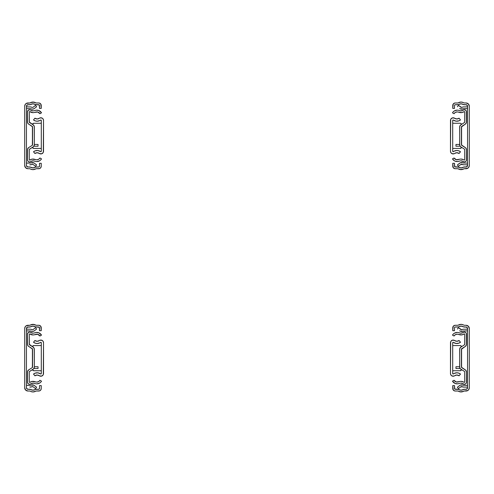 <?xml version="1.0" encoding="UTF-8"?>
<svg xmlns="http://www.w3.org/2000/svg" width="494" height="494" viewBox="0 0 494 494"><rect width="100%" height="100%" fill="white"/><g stroke="black" fill="none" stroke-linecap="round" stroke-linejoin="round"><path stroke-width="0.74" d="M31.894 391.828L32.968 391.94A5.304 5.304 0 0 1 30.863 391.501L32.968 391.94L36.099 391.063A0.475 0.475 0 0 1 36.29 391.02L39.699 390.834L40.817 389.914L41.237 388.531A2.489 2.489 0 0 1 38.748 391.02L36.29 391.02A0.475 0.475 0 0 0 36.099 391.063L35.08 391.501A5.304 5.304 0 0 1 32.968 391.94L35.08 391.501M39.489 388.531L39.489 385.598L41.237 385.598L41.237 388.531L41.237 385.598L39.489 385.598L39.489 388.531A0.741 0.741 0 0 1 38.748 389.272L35.401 389.457A2.223 2.223 0 0 1 36.29 389.272L38.748 389.272L35.84 389.315L34.382 389.896A3.557 3.557 0 0 1 31.554 389.896L29.652 389.272A2.223 2.223 0 0 1 30.535 389.457L27.93 389.272A1.482 1.482 0 0 1 26.448 387.79L26.448 328.51A1.482 1.482 0 0 1 27.93 327.028L30.535 326.843A2.223 2.223 0 0 1 29.652 327.028L31.554 326.404A3.557 3.557 0 0 1 34.382 326.404L36.29 327.028A2.223 2.223 0 0 1 35.401 326.843L38.748 327.028A0.741 0.741 0 0 1 39.489 327.769L39.489 330.702L41.237 330.702L40.817 326.386L39.236 325.33L36.29 325.28A0.475 0.475 0 0 1 36.099 325.237L32.968 324.36L29.838 325.237A0.475 0.475 0 0 1 29.652 325.28L26.139 325.824L25.243 326.713L24.7 328.51A3.23 3.23 0 0 1 27.93 325.28L29.652 325.28A0.475 0.475 0 0 0 29.838 325.237L30.863 324.799A5.304 5.304 0 0 1 35.08 324.799L36.099 325.237A0.475 0.475 0 0 0 36.29 325.28L38.748 325.28A2.489 2.489 0 0 1 41.237 327.769L41.193 327.281M30.789 331.054L30.233 330.949A1.482 1.482 0 0 1 30.789 331.054A1.482 1.482 0 0 0 30.029 330.961A1.482 1.482 0 0 1 30.233 330.949A1.482 1.482 0 0 0 30.029 330.961L26.448 330.881L30.029 330.961M30.233 329.202A3.23 3.23 0 0 0 29.782 329.232L26.448 329.152L29.782 329.232A3.23 3.23 0 0 1 31.443 329.436L31.857 329.603A1.482 1.482 0 0 0 33.32 329.393A1.482 1.482 0 0 1 31.857 329.603L30.85 329.257M32.413 384.845A3.23 3.23 0 0 0 32.406 384.845A3.23 3.23 0 0 1 34.401 385.53L36.599 387.247L35.525 388.624L33.32 386.907A1.482 1.482 0 0 0 32.413 386.592A1.482 1.482 0 0 1 33.32 386.907L35.525 388.624L36.599 387.247L33.95 385.234A3.23 3.23 0 0 0 33.95 385.234L31.202 385.079A3.23 3.23 0 0 1 32.413 384.845L31.795 384.9M31.857 386.697A1.482 1.482 0 0 1 32.413 386.592A1.482 1.482 0 0 0 31.857 386.697L31.443 386.864A3.23 3.23 0 0 1 29.782 387.068L32.894 386.672M36.599 329.053L35.525 327.676L33.32 329.393L35.525 327.676L36.599 329.053L34.401 330.77A3.23 3.23 0 0 1 31.202 331.221A3.23 3.23 0 0 0 34.401 330.77L32.863 331.425L31.202 331.221M30.789 385.246L26.448 385.419L30.029 385.339A1.482 1.482 0 0 0 30.789 385.246A1.482 1.482 0 0 1 30.029 385.339M29.782 387.068L30.628 387.074M34.401 385.53L33.95 385.234M33.462 385.017L32.944 384.888M29.652 391.02A0.475 0.475 0 0 1 29.838 391.063L30.863 391.501L29.838 391.063A0.475 0.475 0 0 0 29.652 391.02L27.93 391.02L29.652 391.02M32.616 329.696L32.987 329.591M31.585 389.908A3.557 3.557 0 0 0 32.215 390.112M32.277 390.124A3.557 3.557 0 0 0 32.937 390.192M34.358 326.392A3.557 3.557 0 0 0 33.722 326.188M33.66 326.176A3.557 3.557 0 0 0 32.999 326.108M32.937 326.108A3.557 3.557 0 0 0 32.277 326.176M32.215 326.188A3.557 3.557 0 0 0 31.585 326.392M36.29 327.028L39.273 327.244L39.489 330.702L41.237 330.702L41.237 327.769M24.7 328.51L24.7 387.79L25.645 390.075L27.93 391.02A3.23 3.23 0 0 1 24.7 387.79L24.7 328.51M39.434 388.815L38.748 389.272L36.29 389.272M35.401 389.457L32.968 390.192L30.535 389.457M29.652 389.272L27.361 389.161L26.448 387.79L26.448 328.51L27.361 327.139L29.652 327.028M30.535 326.843L32.968 326.108L35.401 326.843M40.817 326.386L39.699 325.466M34.049 324.472L30.863 324.799M24.762 388.42L25.243 389.587M39.699 390.834L40.817 389.914M33.691 390.118L32.246 390.118M27.93 389.272L26.701 388.611M26.701 327.689L27.93 327.028M32.246 326.182L33.691 326.182M31.894 169.528L32.968 169.64A5.304 5.304 0 0 1 30.863 169.201L32.968 169.64L36.099 168.763A0.475 0.475 0 0 1 36.29 168.72L39.699 168.534L40.817 167.614L41.237 166.231A2.489 2.489 0 0 1 38.748 168.72L36.29 168.72A0.475 0.475 0 0 0 36.099 168.763L35.08 169.201A5.304 5.304 0 0 1 32.968 169.64L35.08 169.201M39.489 166.231L39.489 163.298L41.237 163.298L41.237 166.231L41.237 163.298L39.489 163.298L39.489 166.231A0.741 0.741 0 0 1 38.748 166.972L35.401 167.157A2.223 2.223 0 0 1 36.29 166.972L38.748 166.972L35.84 167.015L34.382 167.596A3.557 3.557 0 0 1 31.554 167.596L29.652 166.972A2.223 2.223 0 0 1 30.535 167.157L27.93 166.972A1.482 1.482 0 0 1 26.448 165.49L26.448 106.21A1.482 1.482 0 0 1 27.93 104.728L30.535 104.543A2.223 2.223 0 0 1 29.652 104.728L31.554 104.104A3.557 3.557 0 0 1 34.382 104.104L36.29 104.728A2.223 2.223 0 0 1 35.401 104.543L38.748 104.728A0.741 0.741 0 0 1 39.489 105.469L39.489 108.402L41.237 108.402L40.817 104.086L39.236 103.03L36.29 102.98A0.475 0.475 0 0 1 36.099 102.937L32.968 102.06L29.838 102.937A0.475 0.475 0 0 1 29.652 102.98L26.139 103.524L25.243 104.413L24.7 106.21A3.23 3.23 0 0 1 27.93 102.98L29.652 102.98A0.475 0.475 0 0 0 29.838 102.937L30.863 102.499A5.304 5.304 0 0 1 35.08 102.499L36.099 102.937A0.475 0.475 0 0 0 36.29 102.98L38.748 102.98A2.489 2.489 0 0 1 41.237 105.469L41.193 104.981M30.789 108.754L30.233 108.649A1.482 1.482 0 0 1 30.789 108.754A1.482 1.482 0 0 0 30.029 108.661A1.482 1.482 0 0 1 30.233 108.649A1.482 1.482 0 0 0 30.029 108.661L26.448 108.581L30.029 108.661M29.782 106.932L26.448 106.852L29.782 106.932A3.23 3.23 0 0 1 30.233 106.902A3.23 3.23 0 0 0 29.782 106.932A3.23 3.23 0 0 1 31.443 107.136L31.857 107.303A1.482 1.482 0 0 0 33.32 107.093A1.482 1.482 0 0 1 31.857 107.303L30.85 106.957M32.413 162.545A3.23 3.23 0 0 0 32.406 162.545A3.23 3.23 0 0 1 34.401 163.23L36.599 164.947L35.525 166.324L33.32 164.607A1.482 1.482 0 0 0 32.413 164.292A1.482 1.482 0 0 1 33.32 164.607L35.525 166.324L36.599 164.947L33.95 162.934A3.23 3.23 0 0 0 33.95 162.934L31.202 162.779A3.23 3.23 0 0 1 32.413 162.545L31.795 162.6M31.857 164.397A1.482 1.482 0 0 1 32.413 164.292A1.482 1.482 0 0 0 31.857 164.397L31.443 164.564A3.23 3.23 0 0 1 29.782 164.768L32.894 164.372M36.599 106.753L35.525 105.376L33.32 107.093L35.525 105.376L36.599 106.753L34.401 108.47A3.23 3.23 0 0 1 31.202 108.921A3.23 3.23 0 0 0 34.401 108.47L32.863 109.125L31.202 108.921M30.789 162.946L26.448 163.119L30.029 163.039A1.482 1.482 0 0 0 30.789 162.946A1.482 1.482 0 0 1 30.029 163.039M29.782 164.768L30.628 164.774M34.401 163.23L33.95 162.934M33.462 162.717L32.944 162.588M29.652 168.72A0.475 0.475 0 0 1 29.838 168.763L30.863 169.201L29.838 168.763A0.475 0.475 0 0 0 29.652 168.72L27.93 168.72L29.652 168.72M32.616 107.396L32.987 107.291M31.585 167.608A3.557 3.557 0 0 0 32.215 167.812M32.277 167.824A3.557 3.557 0 0 0 32.937 167.892M34.358 104.092A3.557 3.557 0 0 0 33.722 103.888M33.66 103.876A3.557 3.557 0 0 0 32.999 103.808M32.937 103.808A3.557 3.557 0 0 0 32.277 103.876M32.215 103.888A3.557 3.557 0 0 0 31.585 104.092M36.29 104.728L39.273 104.944L39.489 108.402L41.237 108.402L41.237 105.469M24.7 106.21L24.7 165.49L25.645 167.775L27.93 168.72A3.23 3.23 0 0 1 24.7 165.49L24.7 106.21M39.434 166.515L38.748 166.972L36.29 166.972M35.401 167.157L32.968 167.892L30.535 167.157M29.652 166.972L27.361 166.861L26.448 165.49L26.448 106.21L27.361 104.839L29.652 104.728M30.535 104.543L32.968 103.808L35.401 104.543M40.817 104.086L39.699 103.166M34.049 102.172L30.863 102.499M24.762 166.12L25.243 167.287M39.699 168.534L40.817 167.614M33.691 167.818L32.246 167.818M27.93 166.972L26.701 166.311M26.701 105.389L27.93 104.728M32.246 103.882L33.691 103.882M462.106 324.472L461.032 324.36A5.304 5.304 0 0 1 463.137 324.799L461.032 324.36L458.92 324.799A5.304 5.304 0 0 1 461.032 324.36L457.901 325.237A0.475 0.475 0 0 1 457.71 325.28L454.764 325.33L453.183 326.386L452.763 330.702L454.511 330.702L454.511 327.769A0.741 0.741 0 0 1 455.252 327.028L458.599 326.843A2.223 2.223 0 0 1 457.71 327.028L455.252 327.028L458.16 326.985L459.618 326.404A3.557 3.557 0 0 1 462.446 326.404L464.348 327.028A2.223 2.223 0 0 1 463.465 326.843L466.07 327.028A1.482 1.482 0 0 1 467.552 328.51L467.552 387.79A1.482 1.482 0 0 1 466.07 389.272L463.465 389.457A2.223 2.223 0 0 1 464.348 389.272L462.446 389.896A3.557 3.557 0 0 1 459.618 389.896L457.71 389.272A2.223 2.223 0 0 1 458.599 389.457L455.252 389.272A0.741 0.741 0 0 1 454.511 388.531L454.511 385.598L452.763 385.598L453.183 389.914L454.764 390.97L457.71 391.02A0.475 0.475 0 0 1 457.901 391.063L461.032 391.94L464.162 391.063A0.475 0.475 0 0 1 464.348 391.02L467.861 390.476L468.757 389.587L469.3 387.79A3.23 3.23 0 0 1 466.07 391.02L464.348 391.02A0.475 0.475 0 0 0 464.162 391.063L463.137 391.501A5.304 5.304 0 0 1 458.92 391.501L457.901 391.063A0.475 0.475 0 0 0 457.71 391.02L455.252 391.02A2.489 2.489 0 0 1 452.763 388.531L452.807 389.019M463.971 385.339A1.482 1.482 0 0 1 463.767 385.351A1.482 1.482 0 0 0 463.971 385.339L467.552 385.419L463.971 385.339A1.482 1.482 0 0 1 463.211 385.246A1.482 1.482 0 0 0 463.767 385.351L462.798 385.079A3.23 3.23 0 0 0 459.599 385.53A3.23 3.23 0 0 1 462.798 385.079L460.328 385.098L457.401 387.247L459.599 385.53M463.15 387.043L463.767 387.098A3.23 3.23 0 0 0 464.218 387.068A3.23 3.23 0 0 1 462.557 386.864L462.143 386.697A1.482 1.482 0 0 0 460.68 386.907A1.482 1.482 0 0 1 462.143 386.697L463.767 387.098A3.23 3.23 0 0 0 464.218 387.068L467.552 387.148L464.218 387.068M463.971 330.961L467.552 330.881L463.211 331.054A1.482 1.482 0 0 1 463.971 330.961A1.482 1.482 0 0 0 463.211 331.054L462.798 331.221A3.23 3.23 0 0 1 461.587 331.455A3.23 3.23 0 0 0 461.594 331.455A3.23 3.23 0 0 1 459.599 330.77L460.05 331.066A3.23 3.23 0 0 0 460.05 331.066L459.599 330.77M462.798 331.221L460.05 331.066M460.68 329.393L458.475 327.676L461.587 329.708A1.482 1.482 0 0 1 460.68 329.393A1.482 1.482 0 0 0 462.143 329.603A1.482 1.482 0 0 1 461.587 329.708L462.557 329.436A3.23 3.23 0 0 1 464.218 329.232L467.552 329.152L464.218 329.232M458.475 388.624L457.401 387.247L458.475 388.624L460.68 386.907L458.475 388.624M458.475 327.676L457.401 329.053L458.475 327.676M461.384 386.604L460.68 386.907L462.557 386.864M462.798 385.079L460.328 385.098M464.348 325.28A0.475 0.475 0 0 1 464.162 325.237L463.137 324.799L464.162 325.237A0.475 0.475 0 0 0 464.348 325.28L466.07 325.28L464.348 325.28M462.205 331.4L461.587 331.455M461.106 329.628L461.587 329.708M462.557 329.436L463.372 329.226M454.511 327.769L454.511 330.702L452.763 330.702L452.763 327.769A2.489 2.489 0 0 1 455.252 325.28L457.71 325.28A0.475 0.475 0 0 0 457.901 325.237L458.92 324.799M462.415 326.392A3.557 3.557 0 0 0 461.785 326.188M461.723 326.176A3.557 3.557 0 0 0 461.063 326.108M459.642 389.908A3.557 3.557 0 0 0 460.278 390.112M460.34 390.124A3.557 3.557 0 0 0 461.001 390.192M461.063 390.192A3.557 3.557 0 0 0 461.723 390.124M461.785 390.112A3.557 3.557 0 0 0 462.415 389.908M457.71 389.272L454.727 389.056L454.511 385.598L452.763 385.598L452.763 388.531M469.3 387.79L469.3 328.51L468.355 326.225L466.07 325.28A3.23 3.23 0 0 1 469.3 328.51L469.3 387.79M454.566 327.485L455.252 327.028L457.71 327.028M458.599 326.843L461.032 326.108L463.465 326.843M464.348 327.028L466.639 327.139L467.552 328.51L467.552 387.79L466.639 389.161L464.348 389.272M463.465 389.457L461.032 390.192L458.599 389.457M453.183 389.914L454.301 390.834M459.951 391.828L463.137 391.501M469.238 327.88L468.757 326.713M454.301 325.466L453.183 326.386M460.309 326.182L461.754 326.182M466.07 327.028L467.299 327.689M467.299 388.611L466.07 389.272M461.754 390.118L460.309 390.118M462.106 102.172L461.032 102.06A5.304 5.304 0 0 1 463.137 102.499L461.032 102.06L458.92 102.499A5.304 5.304 0 0 1 461.032 102.06L457.901 102.937A0.475 0.475 0 0 1 457.71 102.98L454.764 103.03L453.183 104.086L452.763 108.402L454.511 108.402L454.511 105.469A0.741 0.741 0 0 1 455.252 104.728L458.599 104.543A2.223 2.223 0 0 1 457.71 104.728L455.252 104.728L458.16 104.685L459.618 104.104A3.557 3.557 0 0 1 462.446 104.104L464.348 104.728A2.223 2.223 0 0 1 463.465 104.543L466.07 104.728A1.482 1.482 0 0 1 467.552 106.21L467.552 165.49A1.482 1.482 0 0 1 466.07 166.972L463.465 167.157A2.223 2.223 0 0 1 464.348 166.972L462.446 167.596A3.557 3.557 0 0 1 459.618 167.596L457.71 166.972A2.223 2.223 0 0 1 458.599 167.157L455.252 166.972A0.741 0.741 0 0 1 454.511 166.231L454.511 163.298L452.763 163.298L453.183 167.614L454.764 168.67L457.71 168.72A0.475 0.475 0 0 1 457.901 168.763L461.032 169.64L464.162 168.763A0.475 0.475 0 0 1 464.348 168.72L467.861 168.176L468.757 167.287L469.3 165.49A3.23 3.23 0 0 1 466.07 168.72L464.348 168.72A0.475 0.475 0 0 0 464.162 168.763L463.137 169.201A5.304 5.304 0 0 1 458.92 169.201L457.901 168.763A0.475 0.475 0 0 0 457.71 168.72L455.252 168.72A2.489 2.489 0 0 1 452.763 166.231L452.807 166.719M463.767 163.051A1.482 1.482 0 0 0 463.971 163.039A1.482 1.482 0 0 1 463.767 163.051A1.482 1.482 0 0 0 463.971 163.039L467.552 163.119L463.971 163.039A1.482 1.482 0 0 1 463.211 162.946A1.482 1.482 0 0 0 463.767 163.051L462.798 162.779A3.23 3.23 0 0 0 459.599 163.23A3.23 3.23 0 0 1 462.798 162.779L460.328 162.798L457.401 164.947L459.599 163.23M464.218 164.768A3.23 3.23 0 0 1 462.557 164.564L462.143 164.397A1.482 1.482 0 0 0 460.68 164.607A1.482 1.482 0 0 1 462.143 164.397L463.767 164.798A3.23 3.23 0 0 0 464.218 164.768L467.552 164.848L464.218 164.768M463.971 108.661L467.552 108.581L463.211 108.754A1.482 1.482 0 0 1 463.971 108.661A1.482 1.482 0 0 0 463.211 108.754L462.798 108.921A3.23 3.23 0 0 1 461.587 109.155A3.23 3.23 0 0 0 461.594 109.155A3.23 3.23 0 0 1 459.599 108.47L460.05 108.766A3.23 3.23 0 0 0 460.05 108.766L459.599 108.47M462.798 108.921L460.05 108.766M460.68 107.093L458.475 105.376L461.587 107.408A1.482 1.482 0 0 1 460.68 107.093A1.482 1.482 0 0 0 462.143 107.303A1.482 1.482 0 0 1 461.587 107.408L462.557 107.136A3.23 3.23 0 0 1 464.218 106.932L467.552 106.852L464.218 106.932M458.475 166.324L457.401 164.947L458.475 166.324L460.68 164.607L458.475 166.324M458.475 105.376L457.401 106.753L458.475 105.376M461.384 164.304L460.68 164.607L462.557 164.564M462.798 162.779L460.328 162.798M463.15 164.743L463.767 164.798M464.348 102.98A0.475 0.475 0 0 1 464.162 102.937L463.137 102.499L464.162 102.937A0.475 0.475 0 0 0 464.348 102.98L466.07 102.98L464.348 102.98M462.205 109.1L461.587 109.155M461.106 107.328L461.587 107.408M462.557 107.136L463.372 106.926M454.511 105.469L454.511 108.402L452.763 108.402L452.763 105.469A2.489 2.489 0 0 1 455.252 102.98L457.71 102.98A0.475 0.475 0 0 0 457.901 102.937L458.92 102.499M462.415 104.092A3.557 3.557 0 0 0 461.785 103.888M461.723 103.876A3.557 3.557 0 0 0 461.063 103.808M459.642 167.608A3.557 3.557 0 0 0 460.278 167.812M460.34 167.824A3.557 3.557 0 0 0 461.001 167.892M461.063 167.892A3.557 3.557 0 0 0 461.723 167.824M461.785 167.812A3.557 3.557 0 0 0 462.415 167.608M457.71 166.972L454.727 166.756L454.511 163.298L452.763 163.298L452.763 166.231M469.3 165.49L469.3 106.21L468.355 103.925L466.07 102.98A3.23 3.23 0 0 1 469.3 106.21L469.3 165.49M454.566 105.185L455.252 104.728L457.71 104.728M458.599 104.543L461.032 103.808L463.465 104.543M464.348 104.728L466.639 104.839L467.552 106.21L467.552 165.49L466.639 166.861L464.348 166.972M463.465 167.157L461.032 167.892L458.599 167.157M453.183 167.614L454.301 168.534M459.951 169.528L463.137 169.201M469.238 105.58L468.757 104.413M454.301 103.166L453.183 104.086M460.309 103.882L461.754 103.882M466.07 104.728L467.299 105.389M467.299 166.311L466.07 166.972M461.754 167.818L460.309 167.818M461.47 367.233L465.299 369.864A2.519 2.519 0 0 1 466.484 372.001L466.484 382.189A2.075 2.075 0 0 1 463.168 383.85L461.001 383.134A3.631 3.631 0 0 0 460.05 383.264A3.631 3.631 0 0 1 461.001 383.134A3.631 3.631 0 0 0 460.05 383.264L458.568 383.665A5.409 5.409 0 0 1 452.485 381.189L454.017 380.287L456.345 381.986L459.581 381.547A5.409 5.409 0 0 1 464.23 382.424L464.706 382.189L464.23 382.424L463.502 381.967L464.23 382.424M452.485 335.111L453.35 334.006L452.485 335.111L454.017 336.013A3.631 3.631 0 0 1 457.148 334.228L455.345 334.704L454.017 336.013L452.485 335.111A5.409 5.409 0 0 1 458.568 332.635L460.859 333.166L463.168 332.45A2.075 2.075 0 0 1 466.484 334.111L466.484 344.299A2.519 2.519 0 0 1 465.299 346.436L461.445 349.252A0.741 0.741 0 0 1 461.791 348.622L465.299 346.436L466.404 344.929L466.324 333.314M464.317 333.833L464.706 334.111L464.23 333.876A5.409 5.409 0 0 1 459.581 334.753L458.099 334.352A3.631 3.631 0 0 0 457.148 334.228A3.631 3.631 0 0 1 458.099 334.352A3.631 3.631 0 0 0 457.148 334.228M464.36 371.377L460.359 368.783A2.519 2.519 0 0 1 460.149 368.524A2.519 2.519 0 0 0 460.853 369.185L464.36 371.377A0.741 0.741 0 0 1 464.706 372.001L464.706 382.189L464.706 372.001M460.142 368.524L455.962 368.524L455.962 366.746L455.962 368.524L460.142 368.524M464.706 344.299A0.741 0.741 0 0 1 464.36 344.923L464.706 344.299L464.706 334.111L464.681 344.485M453.35 334.006L454.461 333.16L457.148 332.45A5.409 5.409 0 0 1 458.568 332.635L460.05 333.036A3.631 3.631 0 0 0 463.168 332.45L464.817 332.079L466.132 332.956M460.149 368.524L459.667 367.048L459.747 348.622L460.853 347.115L464.502 344.806M460.05 383.264L457.703 383.826L455.11 383.455L452.485 381.189L454.017 380.287A3.631 3.631 0 0 0 458.099 381.948L459.581 381.547A5.409 5.409 0 0 1 461.001 381.356L463.502 381.967M459.747 367.678L459.667 349.252A2.519 2.519 0 0 1 460.853 347.115L464.36 344.923M459.791 367.82L459.667 367.048A2.519 2.519 0 0 0 460.853 369.185M459.667 366.746L455.962 366.746L459.667 366.746M461.001 383.134A3.631 3.631 0 0 1 463.168 383.85L464.798 384.227L465.811 383.721L466.404 382.757L466.484 372.001L465.793 370.265L461.791 367.678A0.741 0.741 0 0 1 461.445 367.048L461.445 349.252L461.445 367.048M459.747 348.622L459.982 348.029L459.747 348.622M464.681 371.815L464.502 371.494M460.359 368.783L459.982 368.271M464.23 333.876L462.007 334.852L458.099 334.352M464.409 332.036L464.817 332.079M455.11 383.455L454.326 383.06M455.11 161.155L457.703 161.526L460.05 160.964A3.631 3.631 0 0 1 463.168 161.55L461.001 160.834A3.631 3.631 0 0 0 460.05 160.964L458.568 161.365A5.409 5.409 0 0 1 452.485 158.889L454.017 157.987L456.345 159.686L459.581 159.247A5.409 5.409 0 0 1 464.23 160.124L464.706 159.889L464.23 160.124L463.502 159.667L464.23 160.124M452.485 112.811L453.35 111.706L452.485 112.811L454.017 113.713A3.631 3.631 0 0 1 457.148 111.928L455.345 112.404L454.017 113.713L452.485 112.811A5.409 5.409 0 0 1 458.568 110.335L460.859 110.866L463.168 110.15A2.075 2.075 0 0 1 466.484 111.811L466.484 121.999A2.519 2.519 0 0 1 465.299 124.136L461.445 126.952A0.741 0.741 0 0 1 461.791 126.322L465.299 124.136L466.404 122.629L466.324 111.014M464.23 111.576L464.706 111.811L464.23 111.576A5.409 5.409 0 0 1 459.581 112.453L458.099 112.052A3.631 3.631 0 0 0 457.148 111.928A3.631 3.631 0 0 1 458.099 112.052L462.007 112.552L464.317 111.533M464.36 149.077L460.853 146.885L464.36 149.077A0.741 0.741 0 0 1 464.706 149.701L464.706 159.889L464.706 149.701M460.142 146.224L455.962 146.224L455.962 144.446L455.962 146.224L460.142 146.224M464.706 121.999A0.741 0.741 0 0 1 464.36 122.623L464.706 121.999L464.706 111.811L464.681 122.185M453.35 111.706L454.461 110.86L457.148 110.15A5.409 5.409 0 0 1 458.568 110.335L460.05 110.736A3.631 3.631 0 0 0 463.168 110.15L464.817 109.779L466.132 110.656M460.149 146.224A2.519 2.519 0 0 0 460.359 146.483A2.519 2.519 0 0 1 460.149 146.224L459.667 144.748L459.747 126.322L460.853 124.815L464.502 122.506M461.47 144.933L465.299 147.564A2.519 2.519 0 0 1 466.484 149.701L466.484 159.889A2.075 2.075 0 0 1 463.168 161.55L464.798 161.927L465.811 161.421L466.404 160.457L466.484 149.701L465.793 147.965L461.791 145.378A0.741 0.741 0 0 1 461.445 144.748L461.445 126.952L461.445 144.748M459.747 145.378L459.667 126.952A2.519 2.519 0 0 1 460.853 124.815L464.36 122.623M459.791 145.52L459.667 144.748A2.519 2.519 0 0 0 460.853 146.885L459.982 145.971M459.667 144.446L455.962 144.446L459.667 144.446M463.502 159.667L461.001 159.056A5.409 5.409 0 0 0 459.581 159.247L458.099 159.648A3.631 3.631 0 0 1 454.017 157.987L452.485 158.889L454.326 160.76M459.747 126.322L459.982 125.729L459.747 126.322M464.681 149.515L464.502 149.194M464.409 109.736L464.817 109.779M454.715 375.712L454.072 376.058L454.715 375.712A3.631 3.631 0 0 1 456.851 375.02L454.715 375.712A2.668 2.668 0 0 1 450.479 373.557L450.479 342.743A2.668 2.668 0 0 1 454.715 340.588L456.925 341.28L459.105 340.502L460.482 342.243A5.854 5.854 0 0 1 453.406 342.385L453.146 342.299A0.445 0.445 0 0 1 453.406 342.385L456.024 343.447L458.827 343.163L460.482 342.243L459.105 340.502A3.631 3.631 0 0 1 454.715 340.588L452.628 340.131L450.929 341.261M453.406 373.915L454.19 373.433L453.406 373.915A0.445 0.445 0 0 1 452.702 373.557L453.406 373.915A5.854 5.854 0 0 1 460.482 374.057L459.105 375.798L456.851 375.02A3.631 3.631 0 0 1 459.105 375.798L460.482 374.057L458.772 373.118L456.851 372.797L457.827 372.877M452.702 342.743A0.445 0.445 0 0 1 453.146 342.299L452.702 342.743L452.702 373.557L452.702 342.743M460.112 345.553L452.702 345.553L460.112 345.553A1.482 1.482 0 0 1 461.55 346.683A1.482 1.482 0 0 0 460.68 345.664L460.112 345.553A1.482 1.482 0 0 1 460.402 345.584L460.112 345.553M452.702 370.747L460.402 370.716L461.563 369.555M461.594 367.493L461.594 348.807M461.563 346.745L460.68 345.664M460.68 370.636A1.482 1.482 0 0 0 461.55 369.617A1.482 1.482 0 0 1 460.112 370.747A1.482 1.482 0 0 0 460.402 370.716M454.072 376.058L451.936 375.934L450.874 374.946L450.479 373.557L450.682 341.725M454.19 373.433L456.851 372.797M454.715 153.412L454.072 153.758L454.715 153.412A3.631 3.631 0 0 1 456.851 152.72L454.715 153.412A2.668 2.668 0 0 1 450.479 151.257L450.479 120.443A2.668 2.668 0 0 1 454.715 118.288L456.925 118.98L459.105 118.202L460.482 119.943A5.854 5.854 0 0 1 453.406 120.085L453.146 119.999A0.445 0.445 0 0 1 453.406 120.085L456.024 121.147L458.827 120.863L460.482 119.943L459.105 118.202A3.631 3.631 0 0 1 454.715 118.288L452.628 117.831L450.929 118.961M453.406 151.615L454.19 151.133L453.406 151.615A0.445 0.445 0 0 1 452.702 151.257L453.406 151.615A5.854 5.854 0 0 1 460.482 151.757L459.105 153.498L456.851 152.72A3.631 3.631 0 0 1 459.105 153.498L460.482 151.757L458.772 150.818L456.851 150.497L457.827 150.577M452.702 120.443A0.445 0.445 0 0 1 453.146 119.999L452.702 120.443L452.702 151.257L452.702 120.443M460.112 123.253L452.702 123.253L460.112 123.253A1.482 1.482 0 0 1 461.55 124.383A1.482 1.482 0 0 0 460.68 123.364L460.112 123.253M452.702 148.447L460.402 148.416L461.563 147.255M461.594 145.193L461.594 126.507M461.563 124.445L460.68 123.364M460.68 148.336A1.482 1.482 0 0 0 461.55 147.317A1.482 1.482 0 0 1 460.112 148.447M454.072 153.758L451.936 153.634L450.874 152.646L450.479 151.257L450.682 119.425M454.19 151.133L456.851 150.497M39.983 380.287A3.631 3.631 0 0 1 35.901 381.948A3.631 3.631 0 0 0 36.852 382.072L38.656 381.596L39.983 380.287L41.515 381.189A5.409 5.409 0 0 1 35.432 383.665L33.141 383.134L30.832 383.85A3.631 3.631 0 0 1 33.95 383.264L35.432 383.665A5.409 5.409 0 0 0 36.852 383.85L39.539 383.14L40.65 382.294L41.515 381.189L39.983 380.287M32.999 334.944A5.409 5.409 0 0 1 29.77 333.876L29.294 334.111L29.77 333.876L32.999 334.944A5.409 5.409 0 0 0 34.419 334.753A5.409 5.409 0 0 1 32.999 334.944M33.95 333.036A3.631 3.631 0 0 1 30.832 332.45L32.999 333.166A3.631 3.631 0 0 0 33.95 333.036L35.432 332.635A5.409 5.409 0 0 1 41.515 335.111L39.983 336.013L37.655 334.315L34.419 334.753L35.901 334.352A3.631 3.631 0 0 1 39.983 336.013L41.515 335.111L38.89 332.845L36.297 332.474L33.95 333.036M29.591 384.264L30.832 383.85A2.075 2.075 0 0 1 27.516 382.189L27.516 372.001A2.519 2.519 0 0 1 28.701 369.864L32.209 367.678A0.741 0.741 0 0 0 32.555 367.048L32.555 349.252A0.741 0.741 0 0 0 32.209 348.622L28.701 346.436A2.519 2.519 0 0 1 27.516 344.299L27.516 334.111A2.075 2.075 0 0 1 30.832 332.45L29.77 332.042L28.189 332.579L28.658 332.258M29.77 382.424L29.294 382.189L29.77 382.424A5.409 5.409 0 0 1 34.419 381.547L35.901 381.948A3.631 3.631 0 0 0 36.852 382.072A3.631 3.631 0 0 1 35.901 381.948L31.993 381.448L29.683 382.467M38.038 368.524L33.858 368.524L38.038 368.524L38.038 366.746L34.333 366.746L38.038 366.746L38.038 368.524M34.018 348.029L34.253 348.622L33.147 347.115L29.64 344.923A0.741 0.741 0 0 1 29.294 344.299L33.147 347.115A2.519 2.519 0 0 1 34.333 349.252L34.333 367.048L33.851 368.524A2.519 2.519 0 0 1 33.147 369.185L29.387 371.642M32.53 349.067L28.207 346.035L27.596 344.929L27.516 334.111L28.189 332.579M29.387 344.658L29.294 334.111L29.294 344.299M29.294 372.001L29.294 382.189L29.294 372.001A0.741 0.741 0 0 1 29.64 371.377L33.147 369.185A2.519 2.519 0 0 0 34.333 367.048L34.209 367.82M29.183 384.221L28.121 383.659L27.553 382.591L27.596 371.371L28.701 369.864L32.209 367.678M33.851 368.524A2.519 2.519 0 0 1 33.641 368.783L34.333 367.048L34.253 348.622M32.351 367.555L32.555 349.252M33.641 368.783L33.147 369.185M27.868 383.344L27.676 382.986M36.852 161.55L39.539 160.84L40.65 159.994L41.515 158.889L39.983 157.987A3.631 3.631 0 0 1 35.901 159.648A3.631 3.631 0 0 0 36.852 159.772L38.656 159.296L39.983 157.987L41.515 158.889A5.409 5.409 0 0 1 35.432 161.365L33.141 160.834L30.832 161.55A3.631 3.631 0 0 1 33.95 160.964L35.432 161.365A5.409 5.409 0 0 0 36.852 161.55A5.409 5.409 0 0 1 35.432 161.365M32.999 112.644A5.409 5.409 0 0 1 29.77 111.576L29.294 111.811L29.77 111.576L32.999 112.644A5.409 5.409 0 0 0 34.419 112.453A5.409 5.409 0 0 1 32.999 112.644M33.95 110.736A3.631 3.631 0 0 1 30.832 110.15L32.999 110.866A3.631 3.631 0 0 0 33.95 110.736L35.432 110.335A5.409 5.409 0 0 1 41.515 112.811L39.983 113.713L37.655 112.015L34.419 112.453L35.901 112.052A3.631 3.631 0 0 1 39.983 113.713L41.515 112.811L38.89 110.545L36.297 110.174L33.95 110.736M29.591 161.964L30.832 161.55A2.075 2.075 0 0 1 27.516 159.889L27.516 149.701A2.519 2.519 0 0 1 28.701 147.564L32.209 145.378A0.741 0.741 0 0 0 32.555 144.748L32.555 126.952A0.741 0.741 0 0 0 32.209 126.322L28.701 124.136A2.519 2.519 0 0 1 27.516 121.999L27.516 111.811A2.075 2.075 0 0 1 30.832 110.15L29.77 109.742L28.189 110.279L28.658 109.958M29.77 160.124L29.294 159.889L29.77 160.124A5.409 5.409 0 0 1 34.419 159.247L35.901 159.648A3.631 3.631 0 0 0 36.852 159.772A3.631 3.631 0 0 1 35.901 159.648L31.993 159.148L29.683 160.167M38.038 146.224L33.858 146.224L38.038 146.224L38.038 144.446L34.333 144.446L38.038 144.446L38.038 146.224M34.018 125.729L34.253 126.322L33.147 124.815L29.64 122.623A0.741 0.741 0 0 1 29.294 121.999L33.147 124.815A2.519 2.519 0 0 1 34.333 126.952L34.333 144.748L33.851 146.224A2.519 2.519 0 0 1 33.147 146.885L29.387 149.342M32.53 126.767L28.207 123.735L27.596 122.629L27.516 111.811L28.189 110.279M29.387 122.358L29.294 111.811L29.294 121.999M29.294 149.701L29.294 159.889L29.294 149.701A0.741 0.741 0 0 1 29.64 149.077L33.147 146.885A2.519 2.519 0 0 0 34.333 144.748L34.209 145.52M29.183 161.921L28.121 161.359L27.553 160.291L27.596 149.071L28.701 147.564L32.209 145.378M33.851 146.224A2.519 2.519 0 0 1 33.641 146.483L34.333 144.748L34.253 126.322M32.351 145.255L32.555 126.952M33.641 146.483L33.147 146.885M27.868 161.044L27.676 160.686M39.285 340.588L39.928 340.243L39.285 340.588A3.631 3.631 0 0 1 37.149 341.28L39.285 340.588A2.668 2.668 0 0 1 43.521 342.743L43.521 373.557A2.668 2.668 0 0 1 39.285 375.712L37.075 375.02L34.895 375.798L33.518 374.057A5.854 5.854 0 0 1 40.594 373.915L40.854 374.001A0.445 0.445 0 0 1 40.594 373.915L37.976 372.853L35.173 373.137L33.518 374.057L34.895 375.798A3.631 3.631 0 0 1 39.285 375.712L41.373 376.169L43.071 375.039M40.594 342.385L39.81 342.867L40.594 342.385A0.445 0.445 0 0 1 41.298 342.743L40.594 342.385A5.854 5.854 0 0 1 33.518 342.243L34.895 340.502L37.149 341.28A3.631 3.631 0 0 1 34.895 340.502L33.518 342.243L35.228 343.182L37.149 343.503L36.173 343.423M41.298 373.557A0.445 0.445 0 0 1 40.854 374.001L41.298 373.557L41.298 342.743L41.298 373.557M32.406 348.807L32.406 367.493M32.437 369.555L33.598 370.716L41.298 370.747L33.888 370.747A1.482 1.482 0 0 1 32.45 369.617A1.482 1.482 0 0 0 33.32 370.636M41.298 345.553L33.598 345.584L32.437 346.745M33.32 345.664A1.482 1.482 0 0 0 32.45 346.683A1.482 1.482 0 0 1 33.888 345.553A1.482 1.482 0 0 0 33.598 345.584M39.81 342.867L37.149 343.503M39.928 340.243L42.064 340.366L43.126 341.354L43.521 342.743L43.318 374.576M39.285 118.288L39.928 117.943L39.285 118.288A3.631 3.631 0 0 1 37.149 118.98L39.285 118.288A2.668 2.668 0 0 1 43.521 120.443L43.521 151.257A2.668 2.668 0 0 1 39.285 153.412L37.075 152.72L34.895 153.498L33.518 151.757A5.854 5.854 0 0 1 40.594 151.615L40.854 151.701A0.445 0.445 0 0 1 40.594 151.615L37.976 150.553L35.173 150.837L33.518 151.757L34.895 153.498A3.631 3.631 0 0 1 39.285 153.412L41.373 153.869L43.071 152.739M40.594 120.085L39.81 120.567L40.594 120.085A0.445 0.445 0 0 1 41.298 120.443L40.594 120.085A5.854 5.854 0 0 1 33.518 119.943L34.895 118.202L37.149 118.98A3.631 3.631 0 0 1 34.895 118.202L33.518 119.943L35.228 120.882L37.149 121.203L36.173 121.123M41.298 151.257A0.445 0.445 0 0 1 40.854 151.701L41.298 151.257L41.298 120.443L41.298 151.257M32.406 126.507L32.406 145.193M32.437 147.255L33.598 148.416L41.298 148.447L33.888 148.447A1.482 1.482 0 0 1 32.45 147.317A1.482 1.482 0 0 0 33.32 148.336M41.298 123.253L33.598 123.284L32.437 124.445M33.32 123.364A1.482 1.482 0 0 0 32.45 124.383A1.482 1.482 0 0 1 33.888 123.253M39.81 120.567L37.149 121.203M39.928 117.943L42.064 118.066L43.126 119.054L43.521 120.443L43.318 152.276"/></g></svg>
